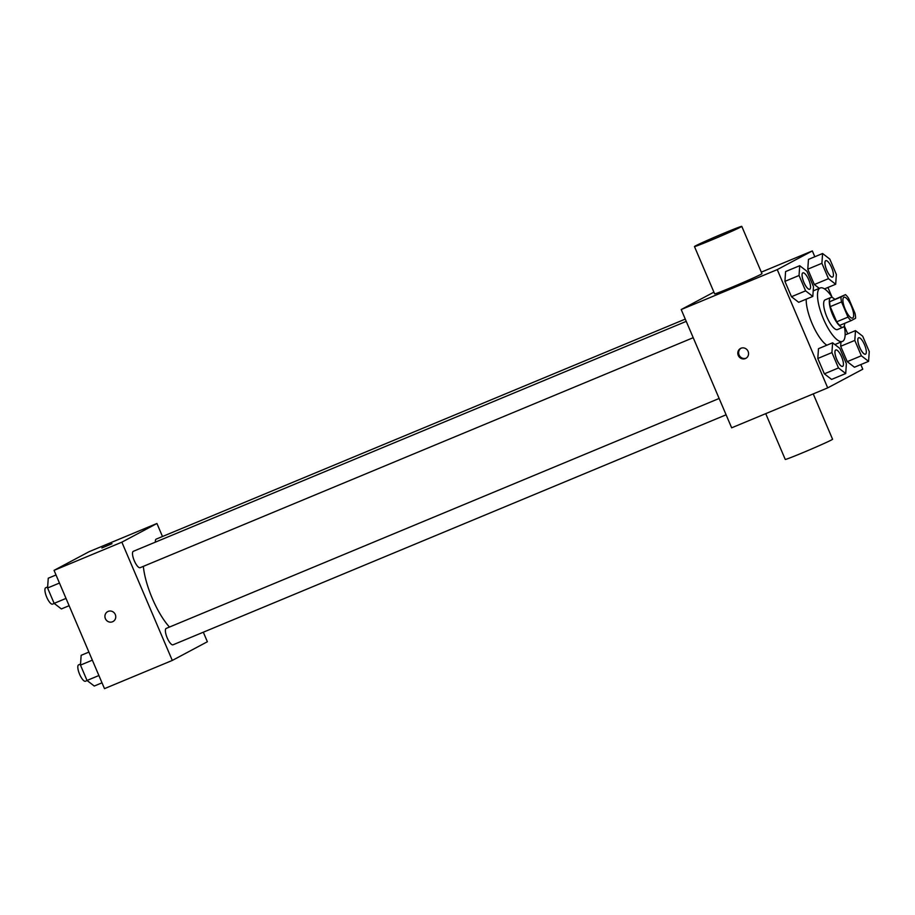 <?xml version="1.0" encoding="UTF-8"?>
<svg xmlns="http://www.w3.org/2000/svg" width="915" height="915" viewBox="0 0 915 915"><rect width="100%" height="100%" fill="white"/><g stroke="black" fill="none" stroke-linecap="round" stroke-linejoin="round"><path stroke-width="1.37" d="M852.688 317.997A11.255 3.466 -112.6 0 1 852.597 318.043A11.255 3.466 -112.6 0 1 845.071 308.984A11.255 3.466 -112.6 0 1 843.95 297.261A11.255 3.466 -112.6 0 1 851.408 306.17A11.255 3.466 -112.6 0 1 852.688 317.997M855.01 313.365L848.548 298.199A15.28 4.701 -112.6 0 0 845.471 294.63L840.976 297.02A15.28 4.701 -112.6 0 0 841.525 301.939L847.999 317.105A15.28 4.701 -112.6 0 0 851.064 320.673L855.571 318.283A15.28 4.701 -112.6 0 0 855.01 313.365M841.525 301.939L830.225 306.639L836.699 321.806L847.999 317.105M836.699 321.806A15.28 4.701 -112.6 0 0 839.764 325.374L851.064 320.673M830.225 306.639A15.28 4.701 -112.6 0 1 829.676 301.721L840.976 297.02M845.471 294.63L829.676 301.721M834.594 299.159A16.081 4.952 67.4 0 0 830.797 297.501A16.081 4.952 67.4 0 0 832.581 314.691A16.081 4.952 67.4 0 0 843.15 327.193A16.081 4.952 67.4 0 0 844.648 323.35M837.625 329.48A16.081 4.952 -112.6 0 1 837.5 329.549A16.081 4.952 -112.6 0 1 826.931 317.036A16.081 4.952 -112.6 0 1 825.147 299.857L830.797 297.501M844.202 326.026A28.937 8.91 -112.6 0 1 842.669 341.306A28.937 8.91 -112.6 0 1 842.429 341.421A28.937 8.91 -112.6 0 1 823.1 318.123A28.937 8.91 -112.6 0 1 820.206 287.973A28.937 8.91 -112.6 0 1 832.375 297.581M826.84 345.207A28.937 8.91 -112.6 0 1 812.806 325.157A28.937 8.91 -112.6 0 1 806.207 299.171M799.71 265.705L785.585 271.572L784.921 281.363L791.475 296.723L798.692 302.305L812.817 296.426L813.492 286.647L806.938 271.275L799.71 265.705L799.047 275.484L805.6 290.844L812.817 296.426M822.585 253.512L808.46 259.391L807.785 269.17L814.339 284.542L819.291 288.362L814.339 284.542L828.464 278.663L835.692 284.245L836.356 274.454L829.802 259.094L822.585 253.512L821.91 263.303L828.464 278.663M814.819 256.749L812.337 250.927L777.258 269.616L827.709 387.88L862.788 369.191L860.821 364.582M847.713 333.849L844.282 325.809M832.021 297.055L827.926 287.47M832.604 342.805L818.479 348.684L817.804 358.474L824.358 373.835L831.586 379.416L845.712 373.537L846.375 363.758L839.821 348.386L832.604 342.805L831.929 352.595L838.483 367.956L845.712 373.537M854.804 340.414L840.679 346.282L840.965 342.027L840.679 346.282L847.233 361.642L854.45 367.224L868.575 361.356L869.25 351.566L862.696 336.205L855.479 330.624L854.804 340.414L861.358 355.775L868.575 361.356M713.906 292.137L681.206 309.556L731.657 427.82L827.709 387.88M681.206 309.556L777.258 269.616M745.359 358.589A5.627 5.353 62 0 1 740.51 348.455A5.627 5.353 62 0 1 747.875 350.903A5.627 5.353 62 0 1 745.359 358.589M761.314 272.144L812.337 250.927M741.779 226.36L761.966 273.677A25.723 0.721 156.9 0 1 760.903 274.363A25.723 0.721 156.9 0 1 734.894 285.995A25.723 0.721 156.9 0 1 714.638 293.852L694.462 246.547A25.723 0.721 156.9 0 1 717.84 235.796A25.723 0.721 156.9 0 1 741.779 226.36A25.723 0.721 156.9 0 1 740.715 227.057A25.723 0.721 156.9 0 1 714.707 238.689A25.723 0.721 156.9 0 1 694.462 246.547M765.729 413.649L785.253 459.433A25.723 0.721 -23.1 0 0 809.203 449.997A25.723 0.721 -23.1 0 0 832.581 439.246L813.241 393.896M746.228 358.131A5.627 5.353 62 0 1 740.967 348.238M169.481 627.061A45.018 13.851 -112.6 0 1 143.346 566.362M140.212 567.655A8.876 2.734 -112.6 0 1 140.144 567.689A8.876 2.734 -112.6 0 1 134.208 560.552A8.876 2.734 -112.6 0 1 133.327 551.31L686.25 321.359M173.107 644.766A8.876 2.734 -112.6 0 1 173.026 644.801A8.876 2.734 -112.6 0 1 167.102 637.663A8.876 2.734 -112.6 0 1 166.221 628.411L719.133 398.471M155.401 542.126A8.876 2.734 -112.6 0 1 156.202 539.118L685.278 319.095M162.481 536.51L156.934 523.483L121.855 542.172L172.294 660.436L207.373 641.747L203.313 632.208M156.934 523.483L89.132 551.676L54.054 570.365L121.855 542.172M54.054 570.365L104.493 688.64L172.294 660.436M113.002 621.548A5.627 5.353 62 0 1 105.511 618.872A5.627 5.353 62 0 1 107.707 611.609A5.627 5.353 62 0 1 115.073 614.068A5.627 5.353 62 0 1 112.556 621.754A5.627 5.353 62 0 1 107.707 611.609M111.996 543.704L101.874 547.971L111.996 543.704M88.904 652.086L81.149 655.312L80.474 665.102L87.028 680.463L94.256 686.044L102.011 682.819M80.474 665.102L92.346 660.161M87.028 680.463L98.9 675.522M85.53 681.195A8.876 2.734 -112.6 0 1 85.461 681.229A8.876 2.734 -112.6 0 1 79.525 674.081A8.876 2.734 -112.6 0 1 78.644 664.839L80.543 664.038M56.021 574.975L48.255 578.211L47.58 587.99L54.134 603.351L61.362 608.933L69.128 605.707M47.58 587.99L59.464 583.049M54.134 603.351L66.017 598.41M52.635 604.083A8.876 2.734 -112.6 0 1 52.567 604.117A8.876 2.734 -112.6 0 1 46.631 596.969A8.876 2.734 -112.6 0 1 45.75 587.727L47.66 586.927M865.43 354.185L865.476 354.162A8.876 2.734 -112.6 0 1 859.551 347.014A8.876 2.734 -112.6 0 1 858.659 337.772A8.876 2.734 -112.6 0 1 864.549 344.795A8.876 2.734 -112.6 0 1 865.556 354.128A8.876 2.734 -112.6 0 1 865.476 354.162A8.876 2.734 -112.6 0 1 865.43 354.185A8.876 2.734 -112.6 0 1 859.505 347.037A8.876 2.734 -112.6 0 1 858.625 337.795A8.876 2.734 -112.6 0 1 858.647 337.784M845.128 334.924L855.479 330.624M840.679 346.282L847.233 361.642L861.358 355.775M847.233 361.642L854.45 367.224M832.547 277.073L832.593 277.051A8.876 2.734 -112.6 0 1 832.547 277.073A8.876 2.734 -112.6 0 1 826.611 269.925A8.876 2.734 -112.6 0 1 825.73 260.683A8.876 2.734 -112.6 0 1 825.753 260.672L825.776 260.661A8.876 2.734 -112.6 0 1 831.655 267.695A8.876 2.734 -112.6 0 1 832.661 277.016A8.876 2.734 -112.6 0 1 832.593 277.051A8.876 2.734 -112.6 0 1 826.657 269.914A8.876 2.734 -112.6 0 1 825.776 260.661M808.46 259.391L807.785 269.17L821.91 263.303M807.785 269.17L814.339 284.542M824.507 288.888L835.692 284.245M842.566 366.366L842.612 366.355A8.876 2.734 -112.6 0 1 842.566 366.366A8.876 2.734 -112.6 0 1 836.63 359.218A8.876 2.734 -112.6 0 1 835.75 349.976A8.876 2.734 -112.6 0 1 835.772 349.965A8.876 2.734 -112.6 0 1 841.674 356.987A8.876 2.734 -112.6 0 1 842.681 366.32A8.876 2.734 -112.6 0 1 842.612 366.355A8.876 2.734 -112.6 0 1 836.676 359.206A8.876 2.734 -112.6 0 1 835.795 349.965L835.75 349.976M818.479 348.684L817.804 358.474L831.929 352.595M817.804 358.474L824.358 373.835L838.483 367.956M824.358 373.835L831.586 379.416M809.672 289.254L809.718 289.243A8.876 2.734 -112.6 0 1 809.672 289.254A8.876 2.734 -112.6 0 1 803.747 282.117A8.876 2.734 -112.6 0 1 802.855 272.864A8.876 2.734 -112.6 0 1 802.878 272.864L802.901 272.853A8.876 2.734 -112.6 0 1 808.78 279.876A8.876 2.734 -112.6 0 1 809.786 289.209A8.876 2.734 -112.6 0 1 809.718 289.243A8.876 2.734 -112.6 0 1 803.793 282.094A8.876 2.734 -112.6 0 1 802.901 272.853M785.585 271.572L784.921 281.363L799.047 275.484M784.921 281.363L791.475 296.723L805.6 290.844M791.475 296.723L798.692 302.305M837.5 329.549L843.15 327.193M834.88 344.566L842.429 341.421M813.195 290.89L820.206 287.973M140.144 567.689L693.204 337.692M173.026 644.801L726.098 414.804M85.461 681.229L87.119 680.531M52.567 604.117L54.225 603.42"/></g></svg>
